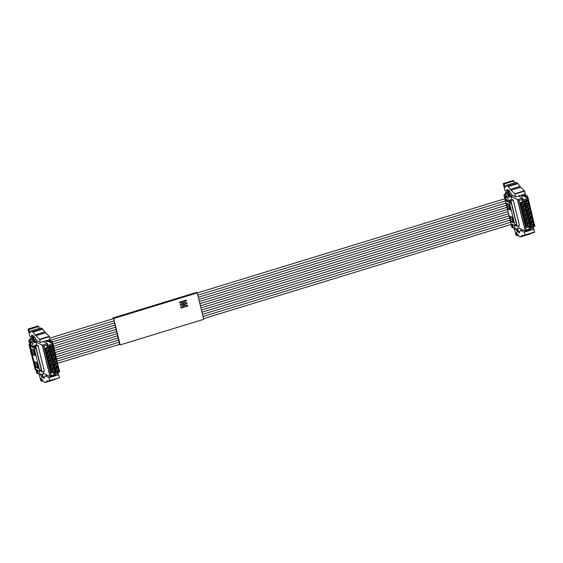 <?xml version="1.0" encoding="UTF-8"?>
<svg xmlns="http://www.w3.org/2000/svg" width="563" height="563" viewBox="0 0 563 563"><rect width="100%" height="100%" fill="white"/><g stroke="black" fill="none" stroke-linecap="round" stroke-linejoin="round"><path stroke-width="0.84" d="M47.405 343.704L47.799 345.471L52.739 343.958L52.345 345.281L47.412 346.794L46.996 345.112L43.872 346.069L51.113 375.542L54.238 374.585L53.823 372.903L54.71 373.431L59.643 371.918L52.732 343.789L48.003 341.396M49.474 342.142L50.403 341.854L50.614 342.719M50.22 340.228L50.318 340.742L48.073 341.431M49.002 341.143L50.403 341.854M49.713 337.842L49.896 338.609M46.25 340.671L43.33 341.565M54.238 374.585L55.118 375.106L54.66 373.396L59.657 371.925L58.763 371.39L52.345 345.281M52.739 343.958L47.806 345.302M43.245 371.545L43.83 373.529L50.016 376.668L42.288 345.189L36.095 342.051L32.478 343.156L33.189 346.78L31.528 345.942L30.55 343.064L30.55 342.198L32.478 343.156M43.83 373.529L40.212 374.641L39.129 370.926M37.313 370.011L38.347 373.698L40.212 374.641M43.295 341.551L47.383 343.627L46.996 345.112M37.425 340.925L34.392 341.854L33.301 341.389M47.799 345.302L47.412 346.794M53.823 372.903L58.763 371.39M55.068 375.078L50.016 376.668L51.113 375.542M36.095 342.051L36.658 344.922L38.066 345.633L44.343 371.207L42.042 371.911L40.543 370.883M33.189 346.78L34.505 346.379L34.357 345.626L36.658 344.922M47.383 343.627L42.288 345.189L47.383 343.627L47.82 345.33M48.911 350.89L45.624 351.896L44.716 348.201L48.003 347.188L48.911 350.89L47.489 350.095L45.976 350.559L45.624 351.896M49.959 355.154L46.673 356.161L45.765 352.466L49.051 351.46L49.959 355.154L48.538 354.359L47.025 354.824L46.673 356.161M51.008 359.419L47.721 360.433L46.813 356.731L50.1 355.725L51.008 359.419L49.586 358.631L48.073 359.095L47.721 360.433M52.056 363.691L48.77 364.697L47.862 361.003L51.149 359.989L52.056 363.691L50.635 362.896L49.122 363.36L48.77 364.697M54.139 353.874L50.853 354.88L49.945 351.185L53.232 350.179L54.139 353.874L52.718 353.078L51.205 353.543L50.853 354.88M55.188 358.138L51.895 359.152L50.987 355.45L54.28 354.444L55.188 358.138L53.767 357.35L52.253 357.815L51.895 359.152M56.237 362.41L52.943 363.416L52.035 359.722L55.329 358.715L56.237 362.41L54.815 361.615L53.302 362.079L52.943 363.416M57.285 366.675L53.992 367.681L53.084 363.987L56.377 362.98L57.285 366.675L55.864 365.887L54.351 366.344L53.992 367.681M53.091 349.609L49.804 350.615L48.897 346.921L52.183 345.907L53.091 349.609L51.669 348.814L50.156 349.278L49.804 350.615M53.105 367.956L49.811 368.962L48.904 365.267L52.197 364.261L53.105 367.956L51.683 367.16L50.17 367.625L49.811 368.962M58.334 370.947L55.04 371.953L54.132 368.258L57.426 367.245L58.334 370.947L56.912 370.151L55.399 370.616L55.04 371.953M54.154 372.22L50.86 373.234L49.952 369.532L53.246 368.526L54.154 372.22L52.732 371.432L51.219 371.897L50.86 373.234M34.357 345.626L35.758 346.336L42.042 371.911M38.066 345.633L35.758 346.336M37.918 366.935L37.827 366.541M34.772 354.127L34.681 353.74M37.257 340.84L34.906 341.558L30.782 339.468L28.889 340.045L31.366 341.305L29.192 342.184L29.712 342.473L30.416 345.33L31.071 345.126M30.515 342.227L29.712 342.473M33.006 341.467L33.674 341.488M34.498 341.818L33.653 341.396M29.234 342.234L36.827 373.142L38.002 373.178M43.872 346.069L42.478 345.295L50.163 376.584M45.976 350.559L45.512 348.673L47.032 348.216L48.003 347.188M44.716 348.201L45.512 348.673M47.032 348.216L47.489 350.095M47.025 354.824L46.56 352.945L48.08 352.48L49.051 351.46M45.765 352.466L46.56 352.945M48.08 352.48L48.538 354.359M48.073 359.095L47.609 357.209L49.122 356.745L50.1 355.725M46.813 356.731L47.609 357.209M49.122 356.745L49.586 358.631M49.122 363.36L48.657 361.481L50.17 361.017L51.149 359.989M47.862 361.003L48.657 361.481M50.17 361.017L50.635 362.896M51.205 353.543L50.74 351.664L52.253 351.199L53.232 350.179M49.945 351.185L50.74 351.664M52.253 351.199L52.718 353.078M52.253 357.815L51.789 355.929L53.302 355.464L54.28 354.444M50.987 355.45L51.789 355.929M53.302 355.464L53.767 357.35M53.302 362.079L52.838 360.2L54.351 359.736L55.329 358.715M52.035 359.722L52.838 360.2M54.351 359.736L54.815 361.615M54.351 366.344L53.886 364.465L55.399 364.001L56.377 362.98M53.084 363.987L53.886 364.465M55.399 364.001L55.864 365.887M50.156 349.278L49.692 347.392L51.205 346.935L52.183 345.907M48.897 346.921L49.692 347.392M51.205 346.935L51.669 348.814M50.17 367.625L49.706 365.746L51.219 365.281L52.197 364.261M48.904 365.267L49.706 365.746M51.219 365.281L51.683 367.16M55.399 370.616L54.935 368.73L56.448 368.272L57.426 367.245M54.132 368.258L54.935 368.73M56.448 368.272L56.912 370.151M51.219 371.897L50.754 370.011L52.268 369.546L53.246 368.526M49.952 369.532L50.754 370.011M52.268 369.546L52.732 371.432M34.786 353.712L34.09 353.754L33.069 349.602M34.301 353.86L33.28 349.707M36.426 362.509L37.447 366.661L37.932 366.513M36.215 362.41L37.447 366.661M33.484 340.84L32.928 339.672L33.541 339.489M31.106 338.799L32.239 338.279L32.928 339.672M30.346 339.602L30.036 338.356L31.718 338.518M28.889 340.045L28.804 340.524M37.285 370.32L36.602 370.531L36.665 369.68L39.628 371.158L39.628 370.299L34.427 349.13L33.871 347.962L30.972 346.498L30.416 345.33M36.602 370.531L37.306 373.389M31.598 348.856L33.879 350.01L35.279 355.725L32.999 354.57L31.598 348.856M38.425 368.526L36.145 367.372L34.744 361.657L37.017 362.811L38.425 368.526M58.285 366.344L52.655 342.649L52.092 341.481L50.283 340.566M32.696 336.139L31.049 336.646L31.992 334.879L32.64 335.921L33.513 340.854M39.241 328.433L38.77 326.505L37.834 326.076M50.163 340.411L46.595 341.825L50.163 340.411L49.255 336.294L39.551 339.264L35.11 334.922L44.822 331.952L42.739 329.151A3.547 0.859 -107 0 0 42.309 328.743L40.895 328.025A3.547 0.859 -107 0 0 40.677 327.99L30.972 330.967M44.822 331.952A10.641 2.576 -107 0 0 45.519 332.754L49.255 336.294M34.906 341.558L33.259 336.231L33.513 335.661L33.259 336.231L33.78 336.069M39.551 339.264L40.402 342.438L36.905 340.664L33.513 335.661M30.106 332.888L29.762 332.332L30.106 332.888L31.183 330.995L33.027 332.128L35.11 334.922M30.775 331.185L40.895 328.025M30.669 336.765L29.839 336.343L28.15 329.454L28.185 329.031L29.065 329.475L29.762 332.332L30.402 332.142M28.15 329.454L28.185 329.031L37.89 326.061M44.737 376.992L43.372 377.407L43.97 378.491L45.188 376.084A3.547 0.859 73 0 1 45.357 375.915A3.547 0.859 73 0 1 45.575 375.943L47.454 375.366M43.372 377.407A28.375 6.869 73 0 1 42.492 373.945M42.816 377.583L42.042 374.078M42.506 377.674L40.459 374.564M39.114 374.085L40.895 380.778L41.775 381.221L41.071 377.942L43.02 381.024A3.547 0.859 73 0 0 43.647 381.735L45.061 382.453A3.547 0.859 73 0 0 45.279 382.481L54.984 379.511M47.32 380.982L45.378 382.418A3.547 0.859 73 0 1 45.279 382.481M46.49 381.235A10.641 2.576 73 0 1 46.799 381.038A10.641 2.576 73 0 1 46.933 381.01L49.748 380.799L59.46 377.829L58.313 373.593L55.251 374.529L54.864 374.015M54.801 375.218L55.716 375.683L49.065 377.717L49.755 380.799L59.46 377.822M49.065 377.717L45.575 375.943M57.532 372.572L58.313 373.593M59.46 377.829L49.755 380.511M55.455 379.054L45.378 382.418M47.369 350.024L46.954 348.342L45.638 348.743L46.053 350.425L47.369 350.024L46.532 348.469M48.418 354.289L48.003 352.614L46.687 353.015L47.102 354.697L48.418 354.289L47.581 352.741M49.467 358.561L49.051 356.879L47.735 357.28L48.151 358.962L49.467 358.561L48.629 357.005M50.515 362.825L50.1 361.143L48.784 361.552L49.192 363.226L50.515 362.825L49.678 361.277M50.867 351.734L51.275 353.416L52.598 353.008L52.183 351.333L50.867 351.734M51.916 355.999L52.324 357.681L53.64 357.28L53.232 355.598L51.916 355.999M52.964 360.271L53.372 361.946L54.688 361.545L54.28 359.863L52.964 360.271M54.013 364.535L54.421 366.217L55.737 365.816L55.329 364.134L54.013 364.535M49.818 347.47L50.234 349.144L51.55 348.743L51.134 347.061L49.818 347.47M51.557 367.09L51.149 365.415L49.833 365.816L50.241 367.498L51.557 367.09L50.726 365.542M55.061 368.8L55.47 370.482L56.786 370.081L56.377 368.399L55.061 368.8M52.605 371.362L52.197 369.68L50.881 370.081L51.289 371.763L52.605 371.362L51.775 369.807M30.036 338.356L33.041 337.434M39.677 371.116L41.275 370.658L41.275 369.8L36.074 348.624L35.518 347.462L33.871 347.962M33.808 346.597L35.518 347.462M34.575 353.775L34.906 354.197M34.646 354.064L32.999 354.57M37.721 366.576L38.045 366.999M37.791 366.865L36.145 367.372M50.438 341.98L52.092 341.481M50.93 342.874L50.452 341.987M49.657 340.889L46.595 341.825L46.25 340.643M47.102 341.347L47.046 340.397L40.402 342.438M38.77 326.505L29.065 329.475M42.929 380.87L41.775 381.221M55.716 375.683L58.749 374.641M55.251 374.529L55.688 375.577M45.955 350.038L46.849 349.764M47.003 354.303L47.897 354.028M48.052 358.568L48.946 358.293M49.101 362.839L49.994 362.565M52.598 353.008L51.761 351.46M51.184 353.022L52.078 352.748M53.64 357.28L52.809 355.725M52.232 357.287L53.126 357.012M54.688 361.545L53.858 359.996M53.281 361.559L54.175 361.284M55.737 365.816L54.907 364.261M54.33 365.823L55.223 365.549M51.55 348.743L50.712 347.195M50.135 348.757L51.029 348.483M50.149 367.104L51.043 366.83M56.786 370.081L55.955 368.533M55.378 370.095L56.272 369.821M51.198 371.369L52.092 371.094M522.598 198.162L522.992 199.928L527.932 198.422L527.545 199.745L522.605 201.258L522.197 199.576L519.065 200.534L526.306 230L529.431 229.042L529.023 227.368L529.903 227.888L534.836 226.382L527.932 198.253L523.203 195.854M524.674 196.6L525.603 196.318L525.814 197.184M525.413 194.692L525.511 195.199L523.266 195.889M524.195 195.607L525.603 196.318M524.906 192.307L525.096 193.067M524.85 195.354L521.788 196.29L525.356 194.868L521.795 196.283L521.444 195.108L518.523 196.03M529.431 229.042L530.269 229.542L529.853 227.86L530.311 229.57L529.917 227.895L534.85 226.382L533.956 225.854L527.545 199.745M527.932 198.422L523.006 199.759L522.605 201.258M518.446 226.002L519.023 227.994L525.216 231.133L517.481 199.647L511.288 196.508L507.671 197.62L508.382 201.244L506.721 200.4L505.743 197.522L505.743 196.663L507.671 197.62M519.023 227.994L515.405 229.106L514.322 225.39M512.506 224.468L513.54 228.156L515.405 229.106M518.488 196.008L522.584 198.085L522.197 199.576M512.619 195.389L509.585 196.318L508.495 195.854M529.023 227.368L533.956 225.854M530.269 229.542L525.216 231.133L526.306 230M511.288 196.508L511.858 199.386L513.259 200.097L519.543 225.664L517.235 226.375L515.743 225.341M508.382 201.244L509.698 200.843L509.55 200.09L511.858 199.386M522.584 198.085L517.481 199.647L522.584 198.085M524.111 205.347L520.817 206.354L519.909 202.659L523.203 201.653L524.111 205.347L522.682 204.559L521.169 205.016L520.817 206.354M525.152 209.619L521.866 210.625L520.958 206.931L524.244 205.917L525.152 209.619L523.731 208.824L522.218 209.288L521.866 210.625M526.201 213.884L522.914 214.89L522.007 211.195L525.293 210.189L526.201 213.884L524.779 213.088L523.266 213.553L522.914 214.89M527.25 218.148L523.963 219.162L523.055 215.46L526.342 214.454L527.25 218.148L525.828 217.36L524.315 217.825L523.963 219.162M529.333 208.338L526.046 209.345L525.138 205.65L528.425 204.636L529.333 208.338L527.911 207.543L526.398 208.007L526.046 209.345M530.381 212.603L527.095 213.609L526.187 209.915L529.473 208.908L530.381 212.603L528.96 211.808L527.447 212.272L527.095 213.609M531.43 216.868L528.143 217.881L527.235 214.179L530.522 213.173L531.43 216.868L530.008 216.079L528.495 216.544L528.143 217.881M532.478 221.139L529.192 222.146L528.284 218.451L531.571 217.445L532.478 221.139L531.057 220.344L529.544 220.809L529.192 222.146M528.284 204.066L524.997 205.08L524.09 201.378L527.376 200.372L528.284 204.066L526.862 203.278L525.349 203.743L524.997 205.08M528.298 222.42L525.012 223.427L524.104 219.732L527.39 218.726L528.298 222.42L526.877 221.625L525.363 222.089L525.012 223.427M533.527 225.404L530.233 226.41L529.326 222.716L532.619 221.709L533.527 225.404L532.105 224.616L530.592 225.073L530.233 226.41M529.347 226.685L526.06 227.691L525.152 223.997L528.439 222.99L529.347 226.685L527.925 225.89L526.412 226.354L526.06 227.691M509.55 200.09L510.958 200.801L517.235 226.375M513.259 200.097L510.958 200.801M513.111 221.393L513.02 221.006M509.965 208.591L509.874 208.204M508.868 195.241L505.975 193.932L504.082 194.509L506.566 195.769L504.385 196.649L504.905 196.937L505.609 199.795L506.271 199.591M505.708 196.691L504.905 196.937M508.199 195.931L508.875 195.952M509.691 196.283L508.846 195.854M512.457 195.305L510.099 196.023L508.853 195.27M504.434 196.691L512.027 227.607L513.196 227.635M519.065 200.534L517.671 199.752L525.356 231.041M521.169 205.016L520.712 203.137L522.225 202.673L523.203 201.653M519.909 202.659L520.712 203.137M522.225 202.673L522.682 204.559M522.218 209.288L521.76 207.402L523.273 206.945L524.244 205.917M520.958 206.931L521.76 207.402M523.273 206.945L523.731 208.824M523.266 213.553L522.809 211.674L524.322 211.209L525.293 210.189M522.007 211.195L522.809 211.674M524.322 211.209L524.779 213.088M524.315 217.825L523.857 215.939L525.37 215.474L526.342 214.454M523.055 215.46L523.857 215.939M525.37 215.474L525.828 217.36M526.398 208.007L525.941 206.128L527.454 205.664L528.425 204.636M525.138 205.65L525.941 206.128M527.454 205.664L527.911 207.543M527.447 212.272L526.982 210.393L528.502 209.929L529.473 208.908M526.187 209.915L526.982 210.393M528.502 209.929L528.96 211.808M528.495 216.544L528.031 214.658L529.544 214.193L530.522 213.173M527.235 214.179L528.031 214.658M529.544 214.193L530.008 216.079M529.544 220.809L529.079 218.93L530.592 218.465L531.571 217.445M528.284 218.451L529.079 218.93M530.592 218.465L531.057 220.344M525.349 203.743L524.892 201.857L526.405 201.392L527.376 200.372M524.09 201.378L524.892 201.857M526.405 201.392L526.862 203.278M525.363 222.089L524.899 220.21L526.419 219.746L527.39 218.726M524.104 219.732L524.899 220.21M526.419 219.746L526.877 221.625M530.592 225.073L530.128 223.194L531.641 222.73L532.619 221.709M529.326 222.716L530.128 223.194M531.641 222.73L532.105 224.616M526.412 226.354L525.948 224.475L527.468 224.011L528.439 222.99M525.152 223.997L525.948 224.475M527.468 224.011L527.925 225.89M509.979 208.169L509.283 208.219L508.269 204.066M509.494 208.324L508.473 204.172M511.619 216.973L512.64 221.125L513.125 220.977M511.415 216.868L512.64 221.125M508.678 195.305L508.122 194.136L508.734 193.946M506.299 193.257L507.446 192.736L508.122 194.136M505.539 194.066L505.229 192.82L506.911 192.975M504.082 194.509L504.005 194.988M512.478 224.785L511.802 224.996L511.866 224.144L514.828 225.622L514.821 224.764L509.628 203.595L509.065 202.427L506.165 200.956L505.609 199.795M511.802 224.996L512.499 227.853M506.791 203.32L509.072 204.475L510.472 210.189L508.199 209.035L506.791 203.32M513.618 222.99L511.338 221.836L509.937 216.122L512.217 217.276L513.618 222.99M533.478 220.809L527.848 197.106L527.292 195.945L525.476 195.023M507.896 190.604L506.243 191.103L507.186 189.344L507.833 190.378L508.706 195.312M514.434 182.891L513.963 180.969L513.027 180.54M525.356 194.868L524.449 190.751L514.744 193.728L510.303 189.386L520.015 186.409L517.932 183.615A3.547 0.859 -107 0 0 517.503 183.2L516.088 182.482A3.547 0.859 -107 0 0 515.87 182.454L506.165 185.424M520.015 186.409A10.641 2.576 -107 0 0 520.712 187.219L524.449 190.751M510.099 196.023L508.452 190.695L508.706 190.118L508.452 190.695L508.973 190.533M514.744 193.728L515.595 196.895L512.098 195.122L508.706 190.118M505.3 187.352L504.955 186.796L505.3 187.352L506.376 185.459L508.22 186.585L510.303 189.386M505.975 185.642L516.088 182.482M505.863 191.23L505.039 190.808L503.343 183.918L503.378 183.496L504.258 183.939L504.955 186.796L505.595 186.599M503.343 183.918L503.378 183.496L513.083 180.519L503.343 183.489M519.93 231.449L518.565 231.872L519.163 232.955L520.381 230.541A3.547 0.859 73 0 1 520.557 230.373A3.547 0.859 73 0 1 520.768 230.408L522.647 229.831M518.565 231.872A28.375 6.869 73 0 1 517.686 228.402M518.016 232.04L517.235 228.543M517.7 232.139L515.659 229.028M514.308 228.55L516.088 235.243L516.968 235.686L516.264 232.399L518.213 235.482A3.547 0.859 73 0 0 518.84 236.2L520.261 236.917A3.547 0.859 73 0 0 520.472 236.946L530.177 233.976M522.513 235.447L520.578 236.882A3.547 0.859 73 0 1 520.472 236.946M521.683 235.7A10.641 2.576 73 0 1 521.992 235.503A10.641 2.576 73 0 1 522.126 235.475L524.948 235.264L534.653 232.287L533.506 228.05L530.445 228.986L530.057 228.479M524.948 234.975L534.653 231.998L524.948 234.975L524.259 232.181L520.768 230.408M532.732 227.037L533.506 228.05M530.656 233.511L520.578 236.882M522.563 204.489L522.147 202.807L520.831 203.208L521.247 204.89L522.563 204.489L521.725 202.933M523.611 208.753L523.196 207.071L521.88 207.473L522.295 209.154L523.611 208.753L522.774 207.205M524.66 213.018L524.244 211.343L522.928 211.744L523.344 213.426L524.66 213.018L523.822 211.47M525.708 217.29L525.293 215.608L523.977 216.009L524.392 217.691L525.708 217.29L524.871 215.735M526.06 206.199L526.475 207.874L527.791 207.473L527.376 205.791L526.06 206.199M527.109 210.463L527.524 212.145L528.84 211.737L528.425 210.062L527.109 210.463M528.157 214.728L528.573 216.41L529.889 216.009L529.473 214.327L528.157 214.728M529.206 219L529.621 220.675L530.937 220.274L530.522 218.592L529.206 219M525.012 201.927L525.427 203.609L526.743 203.208L526.328 201.526L525.012 201.927M526.757 221.555L526.342 219.873L525.026 220.281L525.441 221.956L526.757 221.555L525.919 220.006M530.255 223.265L530.663 224.947L531.986 224.546L531.571 222.864L530.255 223.265M527.805 225.819L527.39 224.144L526.074 224.546L526.489 226.227L527.805 225.819L526.968 224.271M505.229 192.82L508.234 191.899M514.871 225.58L516.468 225.116L516.468 224.257L511.267 203.088L510.711 201.927L509.065 202.427M509.001 201.054L510.711 201.927M509.768 208.233L510.099 208.655M509.839 208.528L508.199 209.035M512.914 221.041L513.245 221.463M512.984 221.329L511.338 221.836M526.124 197.339L525.645 196.445L527.292 195.945M522.295 195.804L522.246 194.861L515.595 196.895M513.963 180.969L504.258 183.939M518.122 235.334L516.968 235.686M529.994 229.676L530.909 230.14L524.259 232.181M530.909 230.14L533.942 229.106M530.445 228.986L530.881 230.042M521.148 204.496L522.042 204.221M522.197 208.767L523.09 208.493M523.245 213.032L524.139 212.758M524.294 217.297L525.188 217.022M527.791 207.473L526.954 205.924M526.377 207.487L527.271 207.212M528.84 211.737L528.003 210.189M527.425 211.751L528.319 211.477M529.889 216.009L529.051 214.454M528.474 216.016L529.368 215.749M530.937 220.274L530.1 218.726M529.523 220.288L530.416 220.013M526.743 203.208L525.905 201.653M525.328 203.215L526.222 202.94M525.342 221.569L526.236 221.294M531.986 224.546L531.148 222.99M530.571 224.553L531.465 224.278M526.391 225.833L527.285 225.559M31.817 352.874L31.183 353.036L31.12 353.937L31.711 355.169L30.592 351.805L30.205 347.871L29.614 346.639L29.543 347.54L30.135 348.771L30.768 348.61M30.247 346.47L29.614 346.639L29.023 344.493L29.579 346.618M29.522 345.654L29.177 345.006L29.522 345.654M31.155 353.015L30.106 348.75M30.571 349.926L30.226 349.278L30.571 349.926M31.092 352.058L30.754 351.411L31.092 352.058M32.865 357.139L32.232 357.308L32.168 358.202L32.76 359.44L32.823 358.54L31.641 355.162L32.337 355.007M32.14 356.323L31.802 355.675L32.14 356.323M32.204 357.287L31.711 355.169M32.724 359.419L33.351 361.58L32.76 359.44L33.386 359.278M33.189 360.594L32.844 359.947L33.189 360.594M33.871 362.804L33.808 363.705L33.28 361.573L33.871 362.804M33.717 362.727L33.372 362.079L33.717 362.727M34.237 364.859L33.893 364.212L34.237 364.859M34.294 365.816L34.85 367.977L33.738 363.698L34.329 365.837L34.962 365.676M34.822 367.956L35.448 370.116L34.85 367.977L35.483 367.808M35.286 369.124L34.941 368.483L35.286 369.124M112.952 318.785L112.776 318.039L196.36 292.443L197.268 292.901L203.757 319.312L120.172 344.915L119.257 344.45M197.268 292.901L113.684 318.503L120.172 344.915M182.109 302.437L182.588 302.76L181.99 304.006L180.568 304.442A0.535 0.5 116.9 0 0 180.505 305.442M182.25 301.311L180.054 301.986A0.535 0.5 -63.1 0 0 179.935 302.964A0.535 0.5 -63.1 0 0 180.301 302.993L182.131 302.43L182.694 302.81L182.095 304.055L180.667 304.492A0.535 0.5 -63.1 0 0 180.554 305.47A0.535 0.5 -63.1 0 0 180.92 305.498L182.342 305.062L183.425 305.793L183.116 306.441L181.286 307.004A0.535 0.5 -63.1 0 0 181.166 307.982A0.535 0.5 -63.1 0 0 181.532 308.01L183.728 307.335L184.221 306.328L185.1 306.919L187.296 306.244A0.535 0.5 -63.1 0 0 187.409 305.266A0.535 0.5 -63.1 0 0 187.05 305.237L185.22 305.793L184.657 305.42L185.255 304.175L186.677 303.738A0.535 0.5 -63.1 0 0 186.796 302.76A0.535 0.5 -63.1 0 0 186.43 302.725L185.009 303.161L183.925 302.437L184.235 301.789L186.064 301.226A0.535 0.5 -63.1 0 0 186.177 300.248A0.535 0.5 -63.1 0 0 185.811 300.22L183.615 300.895L183.13 301.902L182.145 301.261L179.949 301.93A0.535 0.5 116.9 0 0 179.886 302.936M186.128 300.227A0.535 0.5 116.9 0 0 185.713 300.17L183.517 300.839L183.031 301.838M186.74 302.732A0.535 0.5 116.9 0 0 186.325 302.676L184.924 303.105M187.359 305.245A0.535 0.5 116.9 0 0 186.944 305.181L185.136 305.737M184.214 306.335L185.1 306.919M182.321 305.069L183.32 305.744L183.01 306.392L181.18 306.948A0.535 0.5 116.9 0 0 181.117 307.947M112.776 318.039L113.684 318.503M113.036 318.764L113.663 318.785L119.616 344.338M183.017 304.316L183.862 304.886L184.333 303.914L183.482 303.344L183.017 304.316M184.333 303.914L183.482 303.358M183.763 304.822L184.228 303.858M59.643 371.911L52.753 343.866M50.086 376.647L55.118 375.106L54.71 373.431L55.132 375.113L50.051 376.668M54.66 373.396L59.594 371.883M30.613 342.213L33.407 341.354M47.383 343.789L47.799 345.471M28.769 340.362L29.199 342.128M34.181 340.08L35.997 339.524M33.484 339.257L32.872 339.447M41.275 369.8L39.628 370.299M36.074 348.624L34.427 349.13M30.972 346.498L32 346.182M52.655 342.649L51.296 343.064M42.309 328.743L32.605 331.713M42.739 329.151L33.027 332.128M35.814 335.731L45.519 332.754M49.424 336.667L39.713 339.637M50.135 339.566L47.074 340.502M534.836 226.375L527.946 198.331M529.853 227.86L534.787 226.347M525.244 231.133L530.325 229.577L525.286 231.111M505.806 196.67L508.607 195.818M522.584 198.253L522.992 199.928M503.962 194.819L504.399 196.593M509.374 194.538L511.197 193.982M508.678 193.721L508.065 193.911M516.468 224.257L514.821 224.764M511.267 203.088L509.628 203.595M506.165 200.956L507.193 200.646M527.848 197.106L526.489 197.522M517.503 183.2L507.798 186.177M517.932 183.615L508.22 186.585M511.007 190.195L520.712 187.219M524.617 191.131L514.906 194.101M525.328 194.024L522.267 194.967M59.657 371.925L52.753 343.817M30.55 342.198L33.344 341.347M29.192 342.184L36.785 373.1M36.067 370.229L35.448 370.116M29.023 344.493L29.705 344.282L28.755 340.453M41.275 370.658L39.628 371.158M32.724 336.231L30.881 336.794M37.855 326.054L28.15 329.024M45.357 375.915L47.334 375.31M534.85 226.382L527.946 198.282M505.743 196.663L508.544 195.804M522.598 198.113L523.013 199.795M504.385 196.649L511.978 227.558M197.282 292.957L504.898 198.746L503.948 194.918M516.468 225.116L514.828 225.622M507.917 190.695L506.081 191.258M520.557 230.373L522.527 229.774M52.422 341.973L114.676 322.909M198.345 297.285L505.961 203.067M49.804 338.124L113.395 318.651M50.241 340.348L114.148 320.776M197.824 295.153L505.44 200.935M30.726 350.911L31.296 350.742M53.006 344.092L115.197 325.041M198.873 299.417L506.489 205.206M53.534 346.224L115.725 327.173M199.393 301.55L507.01 207.339M54.055 348.356L116.245 329.313M199.921 303.682L507.537 209.471M54.576 350.489L116.773 331.445M200.442 305.822L508.058 211.604M55.104 352.628L117.294 333.577M200.97 307.954L508.586 213.736M33.351 361.58L33.914 361.411M55.624 354.76L117.822 335.71M201.491 310.086L509.107 215.868M33.871 363.719L34.434 363.543M56.152 356.893L118.343 337.842M202.011 312.219L509.635 218.008M56.673 359.025L118.87 339.982M202.539 314.351L510.155 220.14M57.201 361.157L119.391 342.114M203.06 316.483L510.683 222.272M57.722 363.297L119.919 344.246M203.588 318.623L511.204 224.405"/></g></svg>
